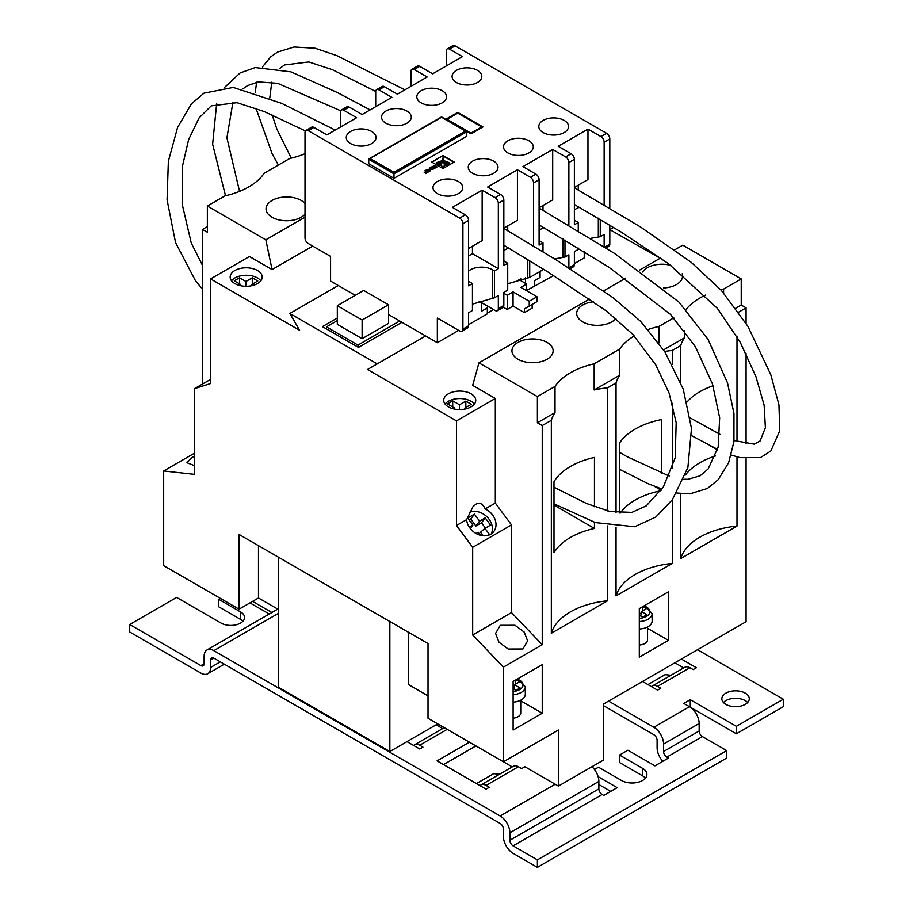 <?xml version="1.0" encoding="UTF-8"?>
<svg xmlns="http://www.w3.org/2000/svg" width="913" height="913" viewBox="0 0 913 913"><rect width="100%" height="100%" fill="white"/><g stroke="black" fill="none" stroke-linecap="round" stroke-linejoin="round"><path stroke-width="1.37" d="M607.567 525.945L607.567 600.8A68.635 39.624 -0 0 0 570.477 611.847A68.635 39.624 -0 0 0 551.338 633.257L551.338 420.3L542.242 425.549L537.392 422.753L555.024 412.562A68.635 39.624 -0 0 0 551.338 420.3M555.024 412.562L555.024 386.416A68.635 39.624 -0 0 1 570.477 372.732A68.635 39.624 -0 0 1 594.169 363.808L619.733 349.051L619.733 375.209A68.635 39.624 -0 0 0 616.047 382.935L607.567 387.831A68.635 39.624 -0 0 0 594.169 389.965L619.733 375.209M594.454 522.27L594.454 528.456A68.635 39.624 -0 0 0 570.477 537.437A68.635 39.624 -0 0 0 553.997 552.753L553.997 481.733A68.635 39.624 180 0 1 570.477 466.417A68.635 39.624 180 0 1 594.454 457.436L594.454 506.726M672.288 499.822L672.288 563.435A68.635 39.624 -0 0 0 635.186 574.482A68.635 39.624 -0 0 0 616.047 595.904L616.047 527.337M616.047 512.592L616.047 382.935M634.227 335.938A68.635 39.624 -0 0 0 619.733 349.051M619.642 512.98L619.642 442.885A68.635 39.624 180 0 1 635.186 429.053A68.635 39.624 180 0 1 661.754 419.535L661.754 473.402M660.772 490.749A68.635 39.624 -0 0 0 635.186 500.073A68.635 39.624 -0 0 0 620.247 513.026M736.996 456.888L736.996 526.071A68.635 39.624 -0 0 0 699.906 537.129A68.635 39.624 -0 0 0 680.756 558.539L680.756 493.613M680.756 382.501L680.756 345.582L672.288 350.466A68.635 39.624 -0 0 0 664.641 351.482M663.603 349.884L684.453 337.844A68.635 39.624 -0 0 0 680.756 345.582M684.453 337.844L684.453 330.517M705.703 295.025A68.635 39.624 -0 0 0 699.906 298.015A68.635 39.624 -0 0 0 686.028 309.53M687.101 401.925A68.635 39.624 180 0 1 699.906 391.688A68.635 39.624 180 0 1 713.064 385.754M715.541 455.952A68.635 39.624 -0 0 0 699.906 462.72A68.635 39.624 -0 0 0 685.48 474.954M305.01 203.496A20.588 11.892 -0 0 0 272.074 200.449A20.588 11.892 -0 0 0 266.037 208.86A20.588 11.892 -0 0 0 278.75 219.839A20.588 11.892 -0 0 0 301.187 217.26A20.588 11.892 -0 0 0 305.01 214.213M663.431 287.96A20.588 11.892 -0 0 0 676.522 284.514A20.588 11.892 -0 0 0 682.547 276.103A20.588 11.892 -0 0 0 682.171 273.832M670.872 265.386A20.588 11.892 -0 0 0 647.397 267.703A20.588 11.892 -0 0 0 642.626 272.017M547.092 359.231A20.588 11.892 -0 0 0 553.13 350.832A20.588 11.892 -0 0 0 540.416 339.841A20.588 11.892 -0 0 0 517.979 342.421A20.588 11.892 -0 0 0 511.942 350.832A20.588 11.892 -0 0 0 524.655 361.81A20.588 11.892 -0 0 0 547.092 359.231M593.336 301.792A20.588 11.892 -0 0 0 582.688 305.056A20.588 11.892 -0 0 0 576.662 313.467A20.588 11.892 -0 0 0 589.364 324.446A20.588 11.892 -0 0 0 611.813 321.867A20.588 11.892 -0 0 0 615.933 318.454M194.412 465.63L186.96 462.72L191.65 457.733L194.412 456.329M522.921 648.983L527.611 640.892L524.21 632.093L515.023 625.268L500.267 625.314L495.576 633.405L498.989 642.216L508.164 649.04L522.921 648.983M466.623 519.645L472.911 506.783L475.913 504.204C479.804 502.196 482.897 503.759 485.202 508.918A16.012 12.828 -138.9 0 1 493.362 532.062A16.012 12.828 -138.9 0 1 490.703 534.253A16.012 12.828 -138.9 0 1 475.605 533.226A16.012 12.828 -138.9 0 1 466.623 519.645L456.5 525.489L472.683 547.332L472.683 635.003L503.417 667.118L503.417 761.807L428.026 718.28L428.026 643.551L239.069 534.459L239.069 609.188L258.482 597.981L278.545 609.553M491.285 533.888A16.012 12.828 41.1 0 0 486.937 516.769A16.012 12.828 41.1 0 0 469.305 512.444M471.062 406.867A16.012 9.244 -0 0 0 475.753 400.328A16.012 9.244 -0 0 0 465.87 391.791A16.012 9.244 -0 0 0 448.409 393.788A16.012 9.244 -0 0 0 443.718 400.328A16.012 9.244 -0 0 0 453.601 408.876A16.012 9.244 -0 0 0 471.062 406.867M474.383 404.071A16.012 9.244 -0 0 0 448.409 401.264A16.012 9.244 -0 0 0 445.088 404.071M257.512 283.578A16.012 9.244 -0 0 0 262.202 277.038A16.012 9.244 -0 0 0 252.319 268.502A16.012 9.244 -0 0 0 234.858 270.499A16.012 9.244 -0 0 0 230.167 277.038A16.012 9.244 -0 0 0 240.062 285.586A16.012 9.244 -0 0 0 257.512 283.578M260.833 280.77A16.012 9.244 -0 0 0 234.858 277.974A16.012 9.244 -0 0 0 231.537 280.77M513.117 718.166A9.153 5.284 -0 0 0 518.07 716.694A9.153 5.284 -0 0 0 520.741 712.962L520.741 700.191M513.117 702.154A13.729 7.92 -0 0 0 521.3 699.883A13.729 7.92 -0 0 0 525.317 694.279L525.317 686.804A13.729 7.92 180 0 1 521.3 692.408A13.729 7.92 180 0 1 513.117 694.679M723.461 702.496A13.729 7.92 180 0 1 725.858 700.625A13.729 7.92 180 0 1 747.679 702.496M745.282 704.357A13.729 7.92 -0 0 0 749.299 698.753A13.729 7.92 -0 0 0 740.82 691.438A13.729 7.92 -0 0 0 725.858 693.15A13.729 7.92 -0 0 0 721.841 698.753A13.729 7.92 -0 0 0 730.32 706.08A13.729 7.92 -0 0 0 745.282 704.357M594.477 769.511L598.494 767.194L621.513 780.489A14.87 8.582 -0 0 0 642.547 780.489A14.87 8.582 -0 0 0 646.906 774.418A14.87 8.582 -0 0 0 642.547 768.347L619.528 755.051L619.528 762.526L642.547 775.81A14.87 8.582 180 0 1 645.423 778.15M200.883 665.6A4.576 2.636 -120 0 0 203.177 665.828A4.576 2.636 -120 0 0 204.124 663.728L200.883 665.6L129.703 624.503L176.62 597.422L221.106 623.1A13.729 7.92 -0 0 0 240.518 623.1A13.729 7.92 -0 0 0 244.547 617.496A13.729 7.92 -0 0 0 240.518 611.893L240.518 619.368A13.729 7.92 180 0 1 242.926 621.239M639.305 628.977A13.729 7.92 -0 0 0 648.116 626.672A13.729 7.92 -0 0 0 652.133 621.068L652.133 613.593A13.729 7.92 180 0 1 648.116 619.197A13.729 7.92 180 0 1 639.305 621.502M639.305 645A9.153 5.284 -0 0 0 644.875 643.482A9.153 5.284 -0 0 0 647.557 639.751L647.557 626.98M337.319 320.623L326.443 326.9L357.964 345.103L399.723 320.988M362.119 338.7L388.527 323.453L388.527 304.771L363.728 290.448L337.319 305.695L337.319 324.377L362.119 338.7L362.119 320.018L388.527 304.771M337.319 318.021L322.437 326.614L358.455 347.408L401.971 322.289M338.278 285.518L289.866 313.467L299.578 330.278L210.595 278.91L249.42 256.496L272.074 269.563L312.714 246.099M589.353 299.11L478.948 362.849L472.683 385.389L495.325 398.467L456.5 420.882L367.517 369.503L425.641 335.95L377.229 363.899L289.866 313.467M613.673 227.394L609.804 229.631L660.145 258.242M305.01 217.18L265.82 239.811L207.354 206.053L224.997 195.873A68.635 39.624 -0 0 0 264.142 173.265L289.706 158.508A68.635 39.624 -0 0 0 305.01 153.715M207.354 206.053L207.354 232.21L202.503 229.403L207.354 226.607M537.392 422.753L537.392 396.596L555.024 386.416M594.169 363.808L594.169 389.965M658.889 343.094L658.889 326.455L673.783 317.85M668.43 591.807L639.305 608.617L639.305 657.189L668.43 640.378L668.43 591.807M647.557 628.327L668.43 640.378M639.305 615.214L642.706 617.177L646.929 614.746L641.36 611.539L646.495 608.56L642.957 606.517M641.188 612.931L639.305 614.015M642.421 610.911L642.421 606.825M640.8 616.081L641.36 611.539M542.242 713.236L542.242 664.664L513.117 681.475L513.117 730.046L542.242 713.236L520.741 700.819M736.996 526.071L680.756 558.539M672.288 350.466L672.288 364.333M672.288 403.249L672.288 468.358M672.288 563.435L616.047 595.904M607.567 387.831L607.567 510.915M607.567 600.8L551.338 633.257M542.242 425.549L542.242 644.704L503.417 667.118M746.081 458.76L746.081 621.696L603.721 703.889L603.721 759.936L558.425 786.093L558.425 730.046L503.417 761.807M746.081 443.958L746.081 353.559M746.081 323.362L746.081 307.864L738.617 312.178M736.996 336.6L736.996 441.561M476.449 783.594L493.693 773.653L499.457 774.281M224.324 664.185L207.753 673.748A13.729 7.92 -120 0 1 200.883 673.075L129.703 631.979L129.703 624.503M220.307 598.346L218.686 599.282L218.686 606.757L240.518 619.368M218.686 599.282L240.518 611.893M269.244 614.015L249.968 602.888M670.941 675.278L665.178 674.639L647.945 684.59M619.528 755.051L627.904 750.224L654.963 765.847L668.43 758.064L666.81 757.139L702.405 736.586L726.668 750.6L537.392 859.875L513.117 845.872L602.101 794.493L603.721 795.428L617.188 787.657L598.106 776.643M537.392 859.875L537.392 867.35L726.668 758.064L726.668 750.6M610.717 791.388L598.871 784.552M537.392 867.35L513.117 853.335A13.729 7.92 -120 0 1 503.417 836.525L503.417 829.05A4.576 2.636 -120 0 0 500.176 823.446L213.836 658.125A4.576 2.636 -120 0 0 211.542 657.896A4.576 2.636 -120 0 0 210.595 659.996L213.836 658.125M207.753 673.748A13.729 7.92 -120 0 0 210.595 667.471L210.595 659.996M702.405 736.586A4.576 2.636 60 0 1 699.164 730.982L699.164 723.507A13.729 7.92 60 0 0 689.463 706.696L683.803 703.432L690.274 699.689L690.274 707.164L736.38 733.79L783.297 706.696L783.297 699.221L736.38 726.314L736.38 733.79M608.572 701.093L653.868 727.25A13.729 7.92 -120 0 1 663.58 744.061L663.58 751.536A4.576 2.636 -120 0 0 666.81 757.139M603.721 705.76L653.868 734.714A4.576 2.636 -120 0 1 657.109 740.317L657.109 747.793A13.729 7.92 -120 0 0 662.815 761.305M278.545 613.296L213.836 650.661L500.176 815.982A13.729 7.92 -120 0 1 509.888 832.793L509.888 840.268A4.576 2.636 -120 0 0 513.117 845.872M602.101 794.493A4.576 2.636 60 0 1 598.871 788.889L598.871 781.414A13.729 7.92 60 0 0 591.978 766.715M204.124 663.728L204.124 656.264A13.729 7.92 -120 0 1 206.966 649.976L277.757 609.108M271.869 612.509L252.593 601.382M447.21 729.35L419.706 745.225A10.066 5.809 -120 0 0 414.673 744.734A10.066 5.809 -120 0 0 413.737 745.522M414.673 744.734L443.786 727.923A10.066 5.809 60 0 1 444.311 727.672M481.037 784.918L513.391 766.235A10.066 5.809 60 0 1 518.424 766.737L486.07 785.42A10.066 5.809 -120 0 0 481.037 784.918A10.066 5.809 -120 0 0 480.112 785.705M213.836 650.661A13.729 7.92 -120 0 0 206.966 649.976M652.521 685.914L684.887 667.232A10.066 5.809 60 0 1 689.92 667.734L657.565 686.405A10.066 5.809 -120 0 0 652.521 685.914A10.066 5.809 -120 0 0 651.597 686.702M419.706 745.225L422.936 747.096L419.706 748.968L406.993 741.63L437.738 723.883M278.545 557.25L278.545 687.272L389.851 751.536L389.851 621.513M436.117 724.819L442.634 728.585M469.442 742.189L437.087 760.871L486.07 789.152L489.311 787.28L486.07 785.42M500.176 815.982L555.184 784.221L524.895 766.737L521.665 768.609L518.424 766.737M642.547 681.475L657.565 690.148L660.795 688.276L657.565 686.405M681.372 659.06L696.391 667.734L693.15 669.594L689.92 667.734M674.901 662.792L683.734 667.894M736.38 726.314L690.274 699.689M697.555 649.725L783.297 699.221M723.598 292.959L723.598 289.09L741.23 278.91L741.23 305.056L746.081 307.864M735.764 308.217L741.23 305.056M658.889 326.455A68.635 39.624 -0 0 0 648.104 329.513M723.598 289.09A68.635 39.624 -0 0 0 720.779 289.763M674.467 249.979L682.787 245.163L741.23 278.91M660.464 258.059L639.762 270.008M625.69 278.134L603.459 290.973M537.392 396.596L478.948 362.849M443.558 764.603L475.913 745.921L512.25 766.897M406.993 741.63L389.851 751.536M408.613 632.344L408.613 684.659L428.026 695.866M258.482 545.666L258.482 597.981M555.184 784.221L558.425 786.093M239.069 609.188L163.678 565.661L163.678 470.971L194.412 474.349L194.412 388.698L210.595 383.517L210.595 278.91M456.5 420.882L456.5 525.489M367.517 369.503L377.229 363.899M163.678 470.971L194.412 453.225M202.503 229.403L202.503 384.031M514.373 686.142L513.117 686.861M513.996 689.292L514.544 684.75L519.68 681.783L516.142 679.729M515.617 684.134L515.617 680.037M513.117 688.79L515.902 690.399L520.113 687.957L514.544 684.75M265.82 239.811L272.074 269.563M210.595 379.363L194.412 388.698M495.325 398.467L495.325 503.074L511.508 524.918L511.508 612.577L542.242 644.704M511.508 612.577L472.683 635.003M511.508 524.918L472.683 547.332M495.325 503.074L485.202 508.918M239.206 285.358L240.678 284.514L234.264 280.816L239.514 277.792L245.917 281.489L252.285 277.814L257.786 280.987L251.417 284.662L252.798 285.461M466.349 408.75L464.968 407.963L471.336 404.288L465.835 401.104L459.479 404.779L452.711 400.875L447.461 403.9L454.229 407.814L452.768 408.659M487.314 535.543L489.379 534.356L484.94 528.353L490.555 525.112L485.202 517.876L479.587 521.129L474.418 514.145L467.661 518.036L472.831 525.021L469.271 527.075M476.05 533.477L478.184 532.245L480.443 535.292M454.377 409.047L454.229 407.814M452.711 406.936L452.711 400.875M459.479 409.572L459.479 404.779M465.835 407.46L465.835 401.104M464.831 409.092L464.968 407.963M470.48 528.741L472.831 525.021M485.431 528.068L481.516 522.784L475.901 526.025L470.743 519.041L469.111 519.988M470.743 519.041L474.418 514.145M475.901 526.025L479.587 521.129M481.516 522.784L485.202 517.876M483.125 535.771L480.512 532.233L484.94 528.353M240.827 285.758L240.678 284.514M239.514 283.84L239.514 277.792M245.917 286.283L245.917 281.489M252.285 284.16L252.285 277.814M251.28 285.803L251.417 284.662M553.997 505.094L594.454 528.456M654.107 486.15L661.149 490.213M710.702 446.046L717.47 449.949M357.964 345.103L357.964 347.123M326.443 326.9L326.443 328.92M487.337 313.136L493.522 309.575M526.653 290.448L553.575 275.612M337.319 305.695L362.119 320.018M513.06 291.898L513.06 306.095L524.382 312.634L532.153 308.149L532.153 304.417L524.382 308.902L537.004 301.61L537.004 296.759L529.243 301.244L513.06 291.898L507.24 295.264L507.24 309.461L503.303 307.19M529.243 306.095L529.243 301.244M524.382 312.634L524.382 308.902M513.06 306.095L507.24 309.461M518.698 279.469L526.653 284.057L526.653 290.779M537.004 296.759L520.821 287.412L526.653 284.057M503.839 293.301L507.24 295.264M458.383 181.493A14.87 8.582 0 0 0 442.177 179.633A14.87 8.582 0 0 0 432.99 187.564A14.87 8.582 0 0 0 437.35 193.636A14.87 8.582 0 0 0 453.556 195.496A14.87 8.582 0 0 0 462.731 187.564A14.87 8.582 0 0 0 458.383 181.493M493.648 161.133A14.87 8.582 0 0 0 477.442 159.273A14.87 8.582 0 0 0 468.255 167.205A14.87 8.582 0 0 0 472.614 173.276A14.87 8.582 0 0 0 488.82 175.136A14.87 8.582 0 0 0 498.007 167.205A14.87 8.582 0 0 0 493.648 161.133M528.912 140.773A14.87 8.582 0 0 0 512.707 138.913A14.87 8.582 0 0 0 503.531 146.845A14.87 8.582 0 0 0 507.879 152.916A14.87 8.582 0 0 0 524.096 154.776A14.87 8.582 0 0 0 533.272 146.845A14.87 8.582 0 0 0 528.912 140.773M564.188 120.413A14.87 8.582 0 0 0 547.971 118.553A14.87 8.582 0 0 0 538.796 126.485A14.87 8.582 0 0 0 543.155 132.556A14.87 8.582 0 0 0 559.361 134.416A14.87 8.582 0 0 0 568.537 126.485A14.87 8.582 0 0 0 564.188 120.413M477.465 70.347A14.87 8.582 0 0 0 461.259 68.486A14.87 8.582 0 0 0 452.083 76.418A14.87 8.582 0 0 0 456.443 82.49A14.87 8.582 0 0 0 472.649 84.35A14.87 8.582 0 0 0 481.824 76.418A14.87 8.582 0 0 0 477.465 70.347M442.2 90.707A14.87 8.582 0 0 0 425.994 88.846A14.87 8.582 0 0 0 416.819 96.778A14.87 8.582 0 0 0 421.167 102.849A14.87 8.582 0 0 0 437.373 104.71A14.87 8.582 0 0 0 446.56 96.778A14.87 8.582 0 0 0 442.2 90.707M406.936 111.066A14.87 8.582 0 0 0 390.73 109.206A14.87 8.582 0 0 0 381.543 117.138A14.87 8.582 0 0 0 385.902 123.209A14.87 8.582 0 0 0 402.108 125.07A14.87 8.582 0 0 0 411.284 117.138A14.87 8.582 0 0 0 406.936 111.066M371.671 131.438A14.87 8.582 0 0 0 355.454 129.578A14.87 8.582 0 0 0 346.278 137.509A14.87 8.582 0 0 0 350.638 143.581A14.87 8.582 0 0 0 366.843 145.441A14.87 8.582 0 0 0 376.019 137.509A14.87 8.582 0 0 0 371.671 131.438M520.821 278.864L520.821 280.69M525.523 277.86L525.523 283.407M534.253 286.762L534.253 280.782L540.074 277.426L540.074 271.446M574.38 263.595L584.24 257.9L584.24 251.714M388.527 314.529L437.35 342.717L437.35 318.055L459.673 330.94A4.576 2.636 -120 0 0 461.967 331.168A4.576 2.636 -120 0 0 462.914 329.079L462.914 223.719A4.576 2.636 -120 0 0 459.673 218.116L308.252 130.685A4.576 2.636 -120 0 0 305.958 130.456A4.576 2.636 -120 0 0 305.01 132.556L305.01 237.916A4.576 2.636 -120 0 0 308.252 243.52L330.574 256.405L330.574 281.067L355.271 295.333M437.35 342.717L458.703 330.38M468.574 324.686L487.337 313.855L487.337 307.875L481.516 311.23L481.516 302.637M442.953 155.564L431.701 162.058L442.931 168.551L454.195 162.046L442.953 155.564L432.02 162.252M428.802 171.701L426.063 170.115L424.865 170.799L426.109 171.518L424.225 172.614L427.193 172.146L425.515 173.596L428.802 171.701M430.662 168.859L426.702 169.75L429.099 169.955L429.395 171.347L430.639 170.628L430.548 169.441L433.39 169.053L430.377 167.627L429.452 168.163L430.343 169.053M430.571 170.663L430.548 169.441M434.371 166.737L432.442 167.844L435.444 167.353L433.766 168.825L437.065 166.931L435.056 165.767A1.758 1.016 0 0 0 434.542 165.561L431.027 167.25L433.561 166.269L434.371 167.102L432.762 168.026M305.958 130.456L311.618 127.192A4.576 2.636 60 0 1 313.912 127.421L326.854 134.884L356.618 117.709L343.676 110.233A4.576 2.636 -120 0 0 341.394 110.005A4.576 2.636 -120 0 0 340.446 112.094L340.446 127.044M479.12 301.256L495.108 310.488A4.576 2.636 -120 0 0 497.391 310.717A4.576 2.636 -120 0 0 498.338 308.617L498.338 295.538L494.458 297.786L494.458 270.887L498.338 268.639L498.338 203.257A4.576 2.636 -120 0 0 495.108 197.653L482.155 190.189L452.392 207.365L465.333 214.84A4.576 2.636 60 0 1 468.574 220.444L462.914 223.719M533.603 245.791L533.603 182.897A4.576 2.636 -120 0 0 530.373 177.293L517.431 169.818L487.656 187.005L500.609 194.48A4.576 2.636 60 0 1 503.839 200.084L498.338 203.257M568.879 225.271L568.879 162.537A4.576 2.636 -120 0 0 565.638 156.933L552.696 149.458L522.932 166.645L535.874 174.121A4.576 2.636 60 0 1 539.104 179.724L533.603 182.897M604.144 204.672L604.144 142.177A4.576 2.636 -120 0 0 600.902 136.573L587.961 129.098L558.197 146.285L571.139 153.761A4.576 2.636 60 0 1 574.38 159.364L568.879 162.537M600.902 136.573L606.574 133.298L455.142 45.878L449.481 49.142A4.576 2.636 -120 0 0 447.199 48.914A4.576 2.636 -120 0 0 446.252 51.014L446.252 65.953M341.394 110.005L346.894 106.832A4.576 2.636 60 0 1 349.177 107.061L362.119 114.524L391.882 97.337L378.941 89.873A4.576 2.636 -120 0 0 376.658 89.645L382.159 86.473A4.576 2.636 60 0 1 384.441 86.689L397.383 94.165L427.158 76.977L414.217 69.502A4.576 2.636 -120 0 0 411.923 69.285L417.424 66.101A4.576 2.636 60 0 1 419.718 66.329L432.659 73.805L462.423 56.617L449.481 49.142M470.994 133.857L482.966 126.953L457.733 112.379L445.761 119.295L470.994 133.857L470.994 133.115L481.676 126.953L457.733 113.132L457.733 112.379M393.994 172.34L465.493 131.061L441.55 117.241L368.749 159.273L370.05 158.52L393.994 172.34L393.994 173.835L368.749 159.273L368.749 163.747L393.994 178.32L466.794 136.288L466.794 131.803L393.994 173.835L393.994 178.32M411.923 69.285A4.576 2.636 -120 0 0 410.976 71.374L410.976 86.324M376.658 89.645A4.576 2.636 -120 0 0 375.711 91.734L375.711 106.684M564.987 240.005L564.987 257.067L568.879 254.818L568.879 267.897L574.38 264.724A4.576 2.636 60 0 1 573.432 266.813L569.997 268.799M578.26 248.039L578.26 249.397L574.38 251.646L574.38 264.724M578.26 230.898L578.26 222.498L576.32 221.38A15.555 8.982 180 0 1 574.38 220.01M574.38 159.364L574.38 224.746L578.26 222.498M542.995 251.566L542.995 242.869L539.104 245.106L539.104 179.724M542.995 268.856L542.995 269.769L529.723 277.426L529.723 260.57M503.839 200.084L503.839 265.466L507.719 263.229L507.719 290.129L503.839 292.365L503.839 305.444A4.576 2.636 60 0 1 502.892 307.544L497.391 310.717M600.263 219.371L600.263 236.695L604.144 234.458L604.144 246.864M604.703 247.206L609.804 244.262L609.804 225.055M609.804 208.004L609.804 138.902L604.144 142.177M468.574 220.444L468.574 285.826L472.455 283.589L472.455 310.488L468.574 312.725L468.574 325.804A4.576 2.636 60 0 1 467.627 327.904L461.967 331.168M447.199 48.914L452.859 45.65A4.576 2.636 60 0 1 455.142 45.878M606.574 133.298A4.576 2.636 60 0 1 609.804 138.902M609.804 244.262A4.576 2.636 60 0 1 608.857 246.362L605.992 248.016M574.38 187.382L587.961 179.541L587.961 129.098M578.26 189.915L578.26 185.145M468.574 248.473L482.155 240.621L482.155 190.189M498.338 268.639L472.455 253.7L472.455 246.225M503.839 228.102L517.431 220.261L517.431 169.818M507.719 230.578L507.719 225.865M539.104 207.742L552.696 199.901L552.696 149.458M542.995 210.264L542.995 205.505M574.38 210.047A15.555 8.982 180 0 1 579.333 207.319M600.263 236.695L590.506 238.373M542.995 242.869L541.044 241.74A15.555 8.982 180 0 1 539.104 240.381M539.104 230.407A15.555 8.982 180 0 1 544.022 227.702M564.987 257.067L554.636 258.904M507.719 263.229L505.779 262.099A15.555 8.982 180 0 1 503.839 260.741M503.839 250.767A15.555 8.982 180 0 1 508.781 248.051M529.723 277.426L507.719 283.772M472.455 283.589L470.515 282.471A15.555 8.982 180 0 1 468.574 281.101M468.574 271.127A15.555 8.982 180 0 1 492.518 269.769L494.458 270.887M494.458 297.786L472.455 304.132M468.574 255.937L472.455 253.7M447.05 120.037L447.05 119.295L470.994 133.115M457.733 113.132L447.05 119.295M481.676 127.694L481.676 126.953M465.493 131.061L466.794 131.803L465.493 131.061M436.745 167.113L435.056 166.143A1.758 1.016 0 0 0 434.542 165.938L431.358 167.433M435.444 167.353L433.664 168.768M433.059 169.236L429.772 168.346M430.343 169.419L427.273 169.784M427.193 172.146L425.412 173.538M426.109 171.518L424.545 172.797M428.482 171.884L426.063 170.491L425.196 170.993M453.864 162.24L442.953 155.94M444.323 161.247L448.294 163.986L449.71 162.799L444.357 160.848L448.294 163.61L449.71 162.799M443.49 160.688L445.692 165.493L447.302 164.18L443.501 160.289L445.692 165.116L447.302 164.18M441.333 165.767L442.942 167.079L444.563 166.143L443.067 157.515L441.333 165.767L442.942 166.702L444.563 165.767M438.582 164.18L440.203 165.493L442.406 160.311L438.582 164.18L440.203 165.116L442.406 160.688M437.601 163.986L441.561 160.859L436.174 162.799L437.601 163.986L441.572 161.247M436.174 162.799L437.601 163.61M513.117 691.483A11.435 6.608 -0 0 0 519.68 689.612A11.435 6.608 -0 0 0 517.135 679.158M639.305 618.306A11.435 6.608 -0 0 0 646.495 616.401A11.435 6.608 -0 0 0 643.939 605.947M642.547 768.347L642.547 775.81M210.595 667.471L220.307 661.868M699.164 730.982L663.58 751.536M598.871 788.889L509.888 840.268M663.58 744.061L699.164 723.507M509.888 832.793L598.871 781.414M653.868 727.25L689.463 706.696M313.912 127.421L308.252 130.685M459.673 218.116L465.333 214.84M495.108 197.653L500.609 194.48M530.373 177.293L535.874 174.121M565.638 156.933L571.139 153.761M419.718 66.329L414.217 69.502M384.441 86.689L378.941 89.873M349.177 107.061L343.676 110.233M498.338 308.617L503.839 305.444M462.914 329.079L468.574 325.804M598.323 236.855L598.323 218.23M563.047 257.215L563.047 238.841M527.782 277.575L527.782 259.383M492.518 297.946L492.518 269.769M652.133 613.593L644.544 605.604M525.317 686.804L517.728 678.816M369.137 158.736L441.55 116.921L466.417 131.278M574.38 204.523L621.228 232.062L668.761 263.88L717.47 308.457L740.146 342.124L755.953 376.681L764.135 405.167L765.391 427.661L760.141 440.922L754.264 444.163L734.075 440.523M691.826 435.763L717.607 449.413M731.245 455.062L740.044 457.664L760.472 457.641L770.869 450.965L779.759 430.685L778.949 404.87L770.789 374.661L747.873 326.272L721.453 290.517L691.164 262.271L640.652 227.052L574.38 187.747M719.935 434.291L690.342 417.994M539.104 224.895L608.697 267.064L670.541 314.426L695.307 346.598L712.46 383.894L719.672 417.789L718.166 447.096L708.191 468.894L700.088 475.799L687.957 479.302L683.814 479.199M619.642 469.35L648.013 483.639L661.959 489.037M676.784 493.031L689.829 493.853L707.392 488.489L718.269 479.61L728.631 462.708L733.949 441.618L733.961 413.441L727.524 382.924L708.054 339.385L678.964 302.112L614.46 253.369L539.104 208.084M669.229 476.027L626.603 456.466L619.642 452.357M503.839 245.198L548.154 272.131L606.517 311.082L632.755 334.329L655.751 364.892L669.115 393.149L676.179 422.571L675.198 457.812L663.363 486.903L646.267 505.87L631.853 512.387L609.987 511.485L586.5 503.497L553.997 487.222M553.997 503.839L595.39 522.59L634.695 526.744L655.899 516.975L672.367 499.708L687.9 467.445L691.495 428.437L683.221 389.109L664.881 351.847L640.584 321.319L613.194 297.809L556.268 259.943L503.839 228.398M335.185 130.08L281.581 103.317L233.203 87.431L203.919 93.183L191.445 103.831L177.59 127.409L168.357 161.281L167.068 199.821L175.558 242.63L195.439 280.69L202.503 289.17M305.433 130.947L264.177 111.546L237.003 102.69L211.223 105.874L199.102 117.914L188.649 139.506L182.44 166.234L182.166 204.135L191.285 243.109L202.503 265.386M370.13 109.902L337.513 92.601L290.973 71.853L255.263 67.551L240.119 72.949L224.712 87.26M340.709 110.781L277.735 83.345L258.322 81.885L247.48 85.628L242.835 88.903M232.952 102.13L226.915 137.817L239.548 191.388M216.678 103.454L212.626 144.197L225.5 195.759M404.87 89.851L337.045 55.704L315.099 48.218L294.089 46.997L277.552 52.064L270.682 56.857L262.465 66.9M375.722 91.471L332.458 69.708L308.788 61.936L284.514 64.949L279.412 68.703M271.766 82.193L269.78 98.011M272.245 115.141L276.89 129.19L291.281 158.143M256.633 82.181L255.252 92.361M255.937 108.179L272.131 153.749L278.362 165.059"/></g></svg>
